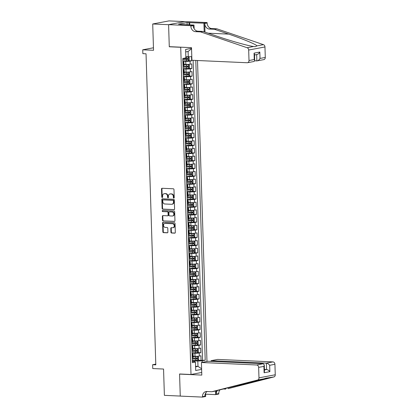 <?xml version="1.0" encoding="UTF-8"?>
<svg xmlns="http://www.w3.org/2000/svg" width="418" height="418" viewBox="0 0 418 418"><rect width="100%" height="100%" fill="white"/><g stroke="black" fill="none" stroke-linecap="round" stroke-linejoin="round"><path stroke-width="0.63" d="M173.804 198.08A0.533 0.434 -100.7 0 0 174.222 197.573L173.972 189.563A0.758 0.617 -100.7 0 0 173.324 188.779L162.1 188.278A0.758 0.617 -100.7 0 0 161.505 188.999L161.756 197.014A0.533 0.434 -100.7 0 0 162.628 197.05L162.597 196.016A2.43 1.98 -100.7 0 1 164.138 193.717A2.43 1.98 -100.7 0 1 164.514 193.691L165.45 193.733A2.43 1.98 -100.7 0 1 167.519 196.235L167.555 197.27A0.533 0.434 -100.7 0 0 168.428 197.312L168.391 196.277A2.43 1.98 -100.7 0 1 169.938 193.978A2.43 1.98 -100.7 0 1 170.314 193.952L171.249 193.994A2.43 1.98 -100.7 0 1 173.318 196.497L173.35 197.531A0.533 0.434 -100.7 0 0 173.804 198.08M170.925 232.225A0.758 0.617 -100.7 0 0 171.573 233.009L174.719 233.15A0.758 0.617 -100.7 0 0 175.32 232.424L175.043 223.525A0.758 0.617 -100.7 0 0 174.395 222.742L163.172 222.24A0.758 0.617 -100.7 0 0 162.571 222.966L162.848 231.859A0.758 0.617 -100.7 0 0 163.495 232.643L167.299 232.816A0.758 0.617 -100.7 0 0 167.9 232.089L167.78 228.28A0.758 0.617 -100.7 0 0 167.132 227.502L165.246 227.413A2.033 1.656 -100.7 0 1 163.532 225.516A2.033 1.656 -100.7 0 1 164.807 223.405A2.033 1.656 -100.7 0 1 165.12 223.379L172.509 223.714A2.033 1.656 -100.7 0 1 174.228 225.61A2.033 1.656 -100.7 0 1 172.947 227.726A2.033 1.656 -100.7 0 1 172.634 227.747L171.406 227.69A0.758 0.617 -100.7 0 0 170.805 228.416L170.925 232.225L171.364 232.142A0.758 0.617 -100.7 0 0 172.012 232.925L175.032 233.061M180.717 47.291L169.285 46.779L168.59 24.693L152.711 23.983L153.537 50.291L142.742 49.805L142.862 53.645L146.039 53.786L155.809 364.862L152.638 364.715L152.758 368.556L163.553 369.042L164.384 395.35L180.262 396.065L179.568 373.979L191 374.497L180.717 47.291L181.208 47.197M173.982 209.7A0.758 0.617 -100.7 0 0 174.583 208.974L174.306 200.081A0.758 0.617 -100.7 0 0 173.658 199.297L162.435 198.79A0.758 0.617 -100.7 0 0 161.834 199.517L162.111 208.415A0.758 0.617 -100.7 0 0 162.759 209.199L174.212 209.658M174.672 211.801L174.954 220.699A0.758 0.617 -100.7 0 1 174.353 221.425L163.13 220.918A0.758 0.617 -100.7 0 1 162.482 220.14L162.362 216.331A0.758 0.617 -100.7 0 1 162.963 215.604L167.513 215.808A0.758 0.617 -100.7 0 0 168.114 215.082L168.036 212.558A0.758 0.617 -100.7 0 0 167.388 211.774L162.649 211.565A0.533 0.434 -100.7 0 1 162.612 210.51L174.024 211.022A0.758 0.617 -100.7 0 1 174.672 211.801M152.711 23.983L168.992 20.9L184.709 21.605M197.855 360.232L201.063 360.373L200.917 355.765L199.313 356.068L199.214 352.996A3.093 0.34 178.2 0 1 194.913 353.215L192.055 353.09M197.615 352.552L200.823 352.693L200.677 348.084L199.072 348.387L198.973 345.315A3.093 0.34 178.2 0 1 194.673 345.534L191.815 345.409M197.369 344.871L200.583 345.012L200.436 340.404L198.827 340.707L198.733 337.634A3.093 0.34 178.2 0 1 194.433 337.854L191.575 337.728M197.129 337.19L200.337 337.331L200.196 332.723L198.587 333.026L198.493 329.954A3.093 0.34 178.2 0 1 194.192 330.173L191.329 330.048M196.888 329.509L200.097 329.65L199.95 325.042L198.346 325.345L198.252 322.273A3.093 0.34 178.2 0 1 193.947 322.492L191.089 322.367M196.648 321.829L199.856 321.97L199.71 317.361L198.106 317.664L198.007 314.592A3.093 0.34 178.2 0 1 193.706 314.811L190.848 314.686M196.408 314.148L199.616 314.289L199.47 309.681L197.866 309.984L197.766 306.911A3.093 0.34 178.2 0 1 193.466 307.131L190.608 307.005M196.162 306.467L199.376 306.608L199.229 302L197.62 302.303L197.526 299.231A3.093 0.34 178.2 0 1 193.226 299.45L190.368 299.325M195.922 298.786L199.13 298.927L198.989 294.319L197.38 294.622L197.286 291.55A3.093 0.34 178.2 0 1 192.985 291.769L190.127 291.644M195.681 291.106L198.89 291.247L198.743 286.638L197.139 286.941L197.045 283.869A3.093 0.34 178.2 0 1 192.74 284.088L189.882 283.963M195.441 283.425L198.649 283.566L198.503 278.958L196.899 279.261L196.8 276.188A3.093 0.34 178.2 0 1 192.499 276.408L189.641 276.282M195.201 275.744L198.409 275.885L198.263 271.277L196.659 271.58L196.559 268.508A3.093 0.34 178.2 0 1 192.259 268.727L189.401 268.602M194.955 268.063L198.169 268.204L198.022 263.596L196.418 263.899L196.319 260.827A3.093 0.34 178.2 0 1 192.019 261.046L189.161 260.921M194.715 260.377L197.923 260.524L197.782 255.915L196.173 256.218L196.079 253.146A3.093 0.34 178.2 0 1 191.778 253.365L188.92 253.24M194.474 252.697L197.683 252.843L197.542 248.235L195.932 248.538L195.838 245.465A3.093 0.34 178.2 0 1 191.533 245.685L188.675 245.559M194.234 245.016L197.442 245.162L197.296 240.554L195.692 240.857L195.593 237.785A3.093 0.34 178.2 0 1 191.292 238.004L188.434 237.879M193.994 237.335L197.202 237.481L197.056 232.873L195.452 233.176L195.352 230.104A3.093 0.34 178.2 0 1 191.052 230.323L188.194 230.198M193.748 229.654L196.962 229.801L196.815 225.192L195.211 225.495L195.112 222.423A3.093 0.34 178.2 0 1 190.812 222.642L187.954 222.517M193.508 221.974L196.716 222.12L196.575 217.512L194.966 217.815L194.872 214.742A3.093 0.34 178.2 0 1 190.571 214.962L187.713 214.836M193.268 214.293L196.476 214.439L196.335 209.831L194.725 210.134L194.631 207.062A3.093 0.34 178.2 0 1 190.326 207.281L187.468 207.156M193.027 206.612L196.235 206.758L196.089 202.15L194.485 202.453L194.386 199.381A3.093 0.34 178.2 0 1 190.085 199.6L187.227 199.475M192.787 198.931L195.995 199.078L195.849 194.469L194.245 194.772L194.145 191.7A3.093 0.34 178.2 0 1 189.845 191.919L186.987 191.794M192.541 191.251L195.755 191.397L195.608 186.789L194.004 187.092L193.905 184.019A3.093 0.34 178.2 0 1 189.605 184.239L186.747 184.113M192.301 183.57L195.509 183.716L195.368 179.108L193.759 179.411L193.665 176.339A3.093 0.34 178.2 0 1 189.364 176.558L186.506 176.433M192.061 175.889L195.269 176.035L195.128 171.427L193.518 171.73L193.424 168.658A3.093 0.34 178.2 0 1 189.124 168.877L186.261 168.747M191.82 168.208L195.028 168.355L194.882 163.746L193.278 164.049L193.179 160.977A3.093 0.34 178.2 0 1 188.879 161.196L186.02 161.066M191.58 160.528L194.788 160.674L194.642 156.066L193.038 156.369L192.938 153.296A3.093 0.34 178.2 0 1 188.638 153.516L185.78 153.385M191.334 152.847L194.548 152.993L194.401 148.385L192.797 148.688L192.698 145.616A3.093 0.34 178.2 0 1 188.398 145.835L185.54 145.704M191.094 145.166L194.302 145.312L194.161 140.704L192.552 141.007L192.458 137.935A3.093 0.34 178.2 0 1 188.157 138.154L185.299 138.024M190.854 137.485L194.062 137.632L193.921 133.023L192.311 133.326L192.217 130.254A3.093 0.34 178.2 0 1 187.917 130.473L185.054 130.343M190.613 129.805L193.821 129.951L193.675 125.343L192.071 125.646L191.972 122.573A3.093 0.34 178.2 0 1 187.672 122.793L184.813 122.662M190.373 122.124L193.581 122.27L193.435 117.662L191.831 117.965L191.731 114.893A3.093 0.34 178.2 0 1 187.431 115.112L184.573 114.981M190.127 114.443L193.341 114.589L193.194 109.981L191.59 110.284L191.491 107.212A3.093 0.34 178.2 0 1 187.191 107.431L184.333 107.301M189.887 106.762L193.095 106.909L192.954 102.3L191.345 102.603L191.251 99.531A3.093 0.34 178.2 0 1 186.951 99.75L184.092 99.62M189.647 99.082L192.855 99.228L192.714 94.62L191.104 94.923L191.01 91.85A3.093 0.34 178.2 0 1 186.71 92.07L183.847 91.939M189.406 91.401L192.614 91.547L192.468 86.939L190.864 87.242L190.765 84.17A3.093 0.34 178.2 0 1 186.465 84.389L183.606 84.258M189.166 83.72L192.374 83.866L192.228 79.258L190.624 79.561L190.524 76.489A3.093 0.34 178.2 0 1 186.224 76.708L183.366 76.578M188.92 76.039L192.134 76.186L191.987 71.577L190.383 71.88L190.284 68.808A3.093 0.34 178.2 0 1 185.984 69.027L183.126 68.897M188.68 68.359L191.888 68.505L191.747 63.897L190.138 64.2A3.093 0.34 178.2 0 1 185.838 64.419L183.972 64.335M199.313 356.068A3.093 0.34 -1.8 0 1 195.013 356.288L193.147 356.204M199.072 348.387A3.093 0.34 -1.8 0 1 194.772 348.607L192.902 348.523M198.827 340.707A3.093 0.34 -1.8 0 1 194.527 340.926L192.661 340.842M198.587 333.026A3.093 0.34 -1.8 0 1 194.286 333.245L192.421 333.162M198.346 325.345A3.093 0.34 -1.8 0 1 194.046 325.565L192.181 325.481M198.106 317.664A3.093 0.34 -1.8 0 1 193.806 317.884L191.94 317.8M197.866 309.984A3.093 0.34 -1.8 0 1 193.565 310.203L191.695 310.119M197.62 302.303A3.093 0.34 -1.8 0 1 193.32 302.522L191.454 302.439M197.38 294.622A3.093 0.34 -1.8 0 1 193.079 294.842L191.214 294.758M197.139 286.941A3.093 0.34 -1.8 0 1 192.839 287.161L190.974 287.077M196.899 279.261A3.093 0.34 -1.8 0 1 192.599 279.48L190.733 279.396M196.659 271.58A3.093 0.34 -1.8 0 1 192.358 271.799L190.488 271.716M196.418 263.899A3.093 0.34 -1.8 0 1 192.113 264.119L190.247 264.035M196.173 256.218A3.093 0.34 -1.8 0 1 191.872 256.438L190.007 256.354M195.932 248.538A3.093 0.34 -1.8 0 1 191.632 248.757L189.767 248.673M195.692 240.857A3.093 0.34 -1.8 0 1 191.392 241.076L189.526 240.993M195.452 233.176A3.093 0.34 -1.8 0 1 191.151 233.396L189.281 233.312M195.211 225.495A3.093 0.34 -1.8 0 1 190.906 225.715L189.04 225.631M194.966 217.815A3.093 0.34 -1.8 0 1 190.665 218.034L188.8 217.95M194.725 210.134A3.093 0.34 -1.8 0 1 190.425 210.353L188.56 210.27M194.485 202.453A3.093 0.34 -1.8 0 1 190.185 202.673L188.319 202.589M194.245 194.772A3.093 0.34 -1.8 0 1 189.944 194.992L188.074 194.908M194.004 187.092A3.093 0.34 -1.8 0 1 189.699 187.311L187.834 187.227M193.759 179.411A3.093 0.34 -1.8 0 1 189.458 179.63L187.593 179.547M193.518 171.73A3.093 0.34 -1.8 0 1 189.218 171.95L187.353 171.866M193.278 164.049A3.093 0.34 -1.8 0 1 188.978 164.269L187.112 164.185M193.038 156.369A3.093 0.34 -1.8 0 1 188.737 156.588L186.867 156.504M192.797 148.688A3.093 0.34 -1.8 0 1 188.492 148.907L186.627 148.824M192.552 141.007A3.093 0.34 -1.8 0 1 188.252 141.227L186.386 141.143M192.311 133.326A3.093 0.34 -1.8 0 1 188.011 133.546L186.146 133.462M192.071 125.646A3.093 0.34 -1.8 0 1 187.771 125.865L185.905 125.781M191.831 117.965A3.093 0.34 -1.8 0 1 187.53 118.184L185.66 118.101M191.59 110.284A3.093 0.34 -1.8 0 1 187.285 110.504L185.42 110.42M191.345 102.603A3.093 0.34 -1.8 0 1 187.045 102.823L185.179 102.739M191.104 94.923A3.093 0.34 -1.8 0 1 186.804 95.142L184.939 95.058M190.864 87.242A3.093 0.34 -1.8 0 1 186.564 87.461L184.699 87.378M190.624 79.561A3.093 0.34 -1.8 0 1 186.323 79.781L184.453 79.697M190.383 71.88A3.093 0.34 -1.8 0 1 186.078 72.1L184.213 72.016M201.722 372.464L191 374.497M206.973 361.445L197.51 60.511M201.063 360.373L205.207 360.217L195.786 60.432M205.207 360.217L202.124 360.797L202.176 362.354M201.628 369.392L195.702 370.515L195.436 362.066L192.358 362.646L182.797 58.489L185.879 57.903L185.613 49.455L191.538 48.336M188.44 60.678L191.648 60.824L190.044 61.127A3.093 0.34 178.2 0 1 185.744 61.347L182.885 61.216M182.906 61.963A3.093 0.34 178.2 0 1 183.904 62.183L184.004 65.255A3.093 0.34 178.2 0 1 183.45 65.464L183.021 65.548M183.904 62.183A3.093 0.34 178.2 0 1 183.356 62.392L182.922 62.475M192.191 357.416L192.625 357.338A3.093 0.34 -1.8 0 0 193.173 357.124L193.079 354.051A3.093 0.34 178.2 0 1 192.526 354.265L192.097 354.344M191.951 349.735L192.384 349.657A3.093 0.34 -1.8 0 0 192.933 349.443L192.834 346.37A3.093 0.34 178.2 0 1 192.285 346.585L191.852 346.663M191.71 342.055L192.139 341.976A3.093 0.34 -1.8 0 0 192.693 341.762L192.594 338.69A3.093 0.34 178.2 0 1 192.045 338.904L191.611 338.982M191.47 334.374L191.899 334.295A3.093 0.34 -1.8 0 0 192.447 334.081L192.353 331.009A3.093 0.34 178.2 0 1 191.805 331.223L191.371 331.302M191.225 326.693L191.658 326.615A3.093 0.34 -1.8 0 0 192.207 326.401L192.113 323.328A3.093 0.34 178.2 0 1 191.564 323.542L191.13 323.621M190.984 319.012L191.418 318.934A3.093 0.34 -1.8 0 0 191.966 318.72L191.872 315.647A3.093 0.34 178.2 0 1 191.319 315.862L190.89 315.94M190.744 311.332L191.178 311.253A3.093 0.34 -1.8 0 0 191.726 311.039L191.627 307.967A3.093 0.34 178.2 0 1 191.078 308.181L190.645 308.259M190.504 303.651L190.932 303.572A3.093 0.34 -1.8 0 0 191.486 303.358L191.387 300.286A3.093 0.34 178.2 0 1 190.838 300.5L190.404 300.579M190.263 295.97L190.692 295.892A3.093 0.34 -1.8 0 0 191.24 295.678L191.146 292.605A3.093 0.34 178.2 0 1 190.598 292.819L190.164 292.898M190.018 288.289L190.451 288.211A3.093 0.34 -1.8 0 0 191 287.997L190.906 284.924A3.093 0.34 178.2 0 1 190.357 285.139L189.924 285.217M189.777 280.609L190.211 280.53A3.093 0.34 -1.8 0 0 190.76 280.316L190.665 277.244A3.093 0.34 178.2 0 1 190.112 277.458L189.683 277.536M189.537 272.928L189.971 272.849A3.093 0.34 -1.8 0 0 190.519 272.635L190.42 269.563A3.093 0.34 178.2 0 1 189.871 269.777L189.438 269.856M189.297 265.247L189.725 265.169A3.093 0.34 -1.8 0 0 190.279 264.955L190.18 261.882A3.093 0.34 178.2 0 1 189.631 262.096L189.197 262.175M189.056 257.566L189.485 257.488A3.093 0.34 -1.8 0 0 190.033 257.274L189.939 254.201A3.093 0.34 178.2 0 1 189.391 254.416L188.957 254.494M188.811 249.886L189.244 249.807A3.093 0.34 -1.8 0 0 189.793 249.593L189.699 246.521A3.093 0.34 178.2 0 1 189.15 246.735L188.717 246.813M188.57 242.205L189.004 242.126A3.093 0.34 -1.8 0 0 189.553 241.912L189.458 238.84A3.093 0.34 178.2 0 1 188.905 239.054L188.476 239.133M188.33 234.524L188.764 234.446A3.093 0.34 -1.8 0 0 189.312 234.232L189.213 231.159A3.093 0.34 178.2 0 1 188.664 231.373L188.231 231.452M188.09 226.843L188.518 226.765A3.093 0.34 -1.8 0 0 189.072 226.551L188.973 223.478A3.093 0.34 178.2 0 1 188.424 223.693L187.99 223.771M187.849 219.163L188.278 219.084A3.093 0.34 -1.8 0 0 188.831 218.87L188.732 215.798A3.093 0.34 178.2 0 1 188.184 216.012L187.75 216.09M187.604 211.482L188.037 211.404A3.093 0.34 -1.8 0 0 188.586 211.189L188.492 208.117A3.093 0.34 178.2 0 1 187.943 208.331L187.51 208.41M187.363 203.801L187.797 203.723A3.093 0.34 -1.8 0 0 188.346 203.509L188.252 200.436A3.093 0.34 178.2 0 1 187.698 200.65L187.269 200.729M187.123 196.12L187.557 196.042A3.093 0.34 -1.8 0 0 188.105 195.828L188.006 192.755A3.093 0.34 178.2 0 1 187.457 192.97L187.029 193.048M186.883 188.44L187.311 188.361A3.093 0.34 -1.8 0 0 187.865 188.147L187.766 185.075A3.093 0.34 178.2 0 1 187.217 185.289L186.783 185.367M186.642 180.759L187.071 180.675A3.093 0.34 -1.8 0 0 187.625 180.466L187.525 177.394A3.093 0.34 178.2 0 1 186.977 177.603L186.543 177.687M186.397 173.078L186.83 172.995A3.093 0.34 -1.8 0 0 187.379 172.786L187.285 169.713A3.093 0.34 178.2 0 1 186.736 169.922L186.303 170.006M186.156 165.397L186.59 165.314A3.093 0.34 -1.8 0 0 187.139 165.105L187.045 162.032A3.093 0.34 178.2 0 1 186.491 162.241L186.062 162.325M185.916 157.717L186.35 157.633A3.093 0.34 -1.8 0 0 186.898 157.424L186.799 154.352A3.093 0.34 178.2 0 1 186.25 154.561L185.822 154.644M185.676 150.036L186.104 149.952A3.093 0.34 -1.8 0 0 186.658 149.743L186.559 146.671A3.093 0.34 178.2 0 1 186.01 146.88L185.576 146.964M185.435 142.355L185.864 142.272A3.093 0.34 -1.8 0 0 186.418 142.063L186.318 138.99A3.093 0.34 178.2 0 1 185.77 139.199L185.336 139.283M185.19 134.674L185.623 134.591A3.093 0.34 -1.8 0 0 186.172 134.382L186.078 131.309A3.093 0.34 178.2 0 1 185.529 131.518L185.096 131.602M184.949 126.994L185.383 126.91A3.093 0.34 -1.8 0 0 185.932 126.701L185.838 123.629A3.093 0.34 178.2 0 1 185.284 123.838L184.855 123.921M184.709 119.313L185.143 119.229A3.093 0.34 -1.8 0 0 185.691 119.02L185.592 115.948A3.093 0.34 178.2 0 1 185.043 116.157L184.615 116.241M184.469 111.632L184.897 111.549A3.093 0.34 -1.8 0 0 185.451 111.34L185.352 108.267A3.093 0.34 178.2 0 1 184.803 108.476L184.369 108.56M184.228 103.951L184.657 103.868A3.093 0.34 -1.8 0 0 185.211 103.659L185.111 100.586A3.093 0.34 178.2 0 1 184.563 100.795L184.129 100.879M183.983 96.271L184.416 96.187A3.093 0.34 -1.8 0 0 184.965 95.978L184.871 92.906A3.093 0.34 178.2 0 1 184.322 93.115L183.889 93.198M183.742 88.59L184.176 88.506A3.093 0.34 -1.8 0 0 184.725 88.297L184.631 85.225A3.093 0.34 178.2 0 1 184.077 85.434L183.648 85.518M183.502 80.909L183.936 80.826A3.093 0.34 -1.8 0 0 184.484 80.617L184.385 77.544A3.093 0.34 178.2 0 1 183.836 77.753L183.408 77.837M183.262 73.228L183.69 73.145A3.093 0.34 -1.8 0 0 184.244 72.936L184.145 69.863A3.093 0.34 178.2 0 1 183.596 70.072L183.162 70.156M191.888 68.505L190.284 68.808M192.134 76.186L190.524 76.489M192.374 83.866L190.765 84.17M192.614 91.547L191.01 91.85M192.855 99.228L191.251 99.531M193.095 106.909L191.491 107.212M193.341 114.589L191.731 114.893M193.581 122.27L191.972 122.573M193.821 129.951L192.217 130.254M194.062 137.632L192.458 137.935M194.302 145.312L192.698 145.616M194.548 152.993L192.938 153.296M194.788 160.674L193.179 160.977M195.028 168.355L193.424 168.658M195.269 176.035L193.665 176.339M195.509 183.716L193.905 184.019M195.755 191.397L194.145 191.7M195.995 199.078L194.386 199.381M196.235 206.758L194.631 207.062M196.476 214.439L194.872 214.742M196.716 222.12L195.112 222.423M196.962 229.801L195.352 230.104M197.202 237.481L195.593 237.785M197.442 245.162L195.838 245.465M197.683 252.843L196.079 253.146M197.923 260.524L196.319 260.827M198.169 268.204L196.559 268.508M198.409 275.885L196.8 276.188M198.649 283.566L197.045 283.869M198.89 291.247L197.286 291.55M199.13 298.927L197.526 299.231M199.376 306.608L197.766 306.911M199.616 314.289L198.007 314.592M199.856 321.97L198.252 322.273M200.097 329.65L198.493 329.954M200.337 337.331L198.733 337.634M200.583 345.012L198.973 345.315M200.823 352.693L199.214 352.996M202.537 360.097L193.116 60.312M191.648 60.824L191.517 56.691M195.567 366.283L197.991 366.393L197.824 361.016L192.296 360.771M191.799 56.676L185.843 56.749M188.267 56.858L188.095 51.482L185.691 51.937M155.789 364.12L152.638 364.715M153.458 47.777L142.742 49.805M195.587 366.852L197.991 366.393L201.607 368.739M192.322 361.513L194.657 361.617L195.436 362.066M183.147 69.644A3.093 0.34 178.2 0 1 184.145 69.863M183.387 77.325A3.093 0.34 178.2 0 1 184.385 77.544M183.633 85.006A3.093 0.34 178.2 0 1 184.631 85.225M183.873 92.686A3.093 0.34 178.2 0 1 184.871 92.906M184.113 100.367A3.093 0.34 178.2 0 1 185.111 100.586M184.354 108.048A3.093 0.34 178.2 0 1 185.352 108.267M184.594 115.729A3.093 0.34 178.2 0 1 185.592 115.948M184.84 123.409A3.093 0.34 178.2 0 1 185.838 123.629M185.08 131.09A3.093 0.34 178.2 0 1 186.078 131.309M185.32 138.771A3.093 0.34 178.2 0 1 186.318 138.99M185.561 146.452A3.093 0.34 178.2 0 1 186.559 146.671M185.801 154.132A3.093 0.34 178.2 0 1 186.799 154.352M186.047 161.813A3.093 0.34 178.2 0 1 187.045 162.032M186.287 169.494A3.093 0.34 178.2 0 1 187.285 169.713M186.527 177.175A3.093 0.34 178.2 0 1 187.525 177.394M186.768 184.855A3.093 0.34 178.2 0 1 187.766 185.075M187.008 192.541A3.093 0.34 178.2 0 1 188.006 192.755M187.254 200.222A3.093 0.34 178.2 0 1 188.252 200.436M187.494 207.903A3.093 0.34 178.2 0 1 188.492 208.117M187.734 215.583A3.093 0.34 178.2 0 1 188.732 215.798M187.975 223.264A3.093 0.34 178.2 0 1 188.973 223.478M188.215 230.945A3.093 0.34 178.2 0 1 189.213 231.159M188.461 238.626A3.093 0.34 178.2 0 1 189.458 238.84M188.701 246.306A3.093 0.34 178.2 0 1 189.699 246.521M188.941 253.987A3.093 0.34 178.2 0 1 189.939 254.201M189.182 261.668A3.093 0.34 178.2 0 1 190.18 261.882M189.422 269.349A3.093 0.34 178.2 0 1 190.42 269.563M189.667 277.029A3.093 0.34 178.2 0 1 190.665 277.244M189.908 284.71A3.093 0.34 178.2 0 1 190.906 284.924M190.148 292.391A3.093 0.34 178.2 0 1 191.146 292.605M190.389 300.072A3.093 0.34 178.2 0 1 191.387 300.286M190.629 307.752A3.093 0.34 178.2 0 1 191.627 307.967M190.874 315.433A3.093 0.34 178.2 0 1 191.872 315.647M191.115 323.114A3.093 0.34 178.2 0 1 192.113 323.328M191.355 330.795A3.093 0.34 178.2 0 1 192.353 331.009M191.596 338.475A3.093 0.34 178.2 0 1 192.594 338.69M191.836 346.156A3.093 0.34 178.2 0 1 192.834 346.37M192.081 353.837A3.093 0.34 178.2 0 1 193.079 354.051M197.824 361.016L202.124 360.797M188.095 51.482L191.548 48.775M169.285 46.779L169.776 46.685M174.092 197.96A0.533 0.434 -100.7 0 1 173.794 197.448L173.757 196.413A2.43 1.98 -100.7 0 0 171.688 193.91L171.249 193.994M169.938 193.978L170.377 193.895A2.43 1.98 -100.7 0 1 170.753 193.868L171.688 193.91M164.138 193.717L164.577 193.633A2.43 1.98 -100.7 0 1 164.953 193.607L165.889 193.649A2.43 1.98 -100.7 0 1 167.963 196.152L167.994 197.186A0.533 0.434 -100.7 0 0 168.292 197.698M162.231 188.283A0.758 0.617 -100.7 0 0 161.944 188.92L162.194 196.93A0.533 0.434 -100.7 0 0 162.498 197.437M162.56 198.801A0.758 0.617 -100.7 0 0 162.273 199.433L162.555 208.331A0.758 0.617 -100.7 0 0 163.198 209.115L174.296 209.611M173.454 200.87A0.533 0.434 -100.7 0 0 173.005 200.321L163.151 199.877A0.533 0.434 -100.7 0 0 162.733 200.389L162.769 201.481A2.43 1.98 -100.7 0 0 164.838 203.984L171.573 204.287A2.43 1.98 -100.7 0 0 171.95 204.256A2.43 1.98 -100.7 0 0 173.491 201.962L173.454 200.87L173.898 200.786A0.533 0.434 -100.7 0 0 173.444 200.238L173.005 200.321M163.433 199.825A0.533 0.434 -100.7 0 1 163.595 199.794L173.444 200.238M171.95 204.256L172.388 204.177A2.43 1.98 -100.7 0 0 173.93 201.878L173.491 201.962M173.898 200.786L173.93 201.878M174.661 221.336L163.13 220.918M163.088 215.61A0.758 0.617 -100.7 0 0 162.801 216.247L162.921 220.056A0.758 0.617 -100.7 0 0 163.569 220.835M167.952 215.725A0.758 0.617 -100.7 0 0 168.553 214.998L168.475 212.475A0.758 0.617 -100.7 0 0 167.827 211.691L162.649 211.565M162.801 210.515A0.533 0.434 -100.7 0 0 163.088 211.482M172.237 216.022A2.033 1.656 -100.7 0 0 172.55 216.001A2.033 1.656 -100.7 0 0 173.825 213.885A2.033 1.656 -100.7 0 0 172.111 211.989L169.504 211.874A0.758 0.617 -100.7 0 0 168.909 212.595L168.987 215.124A0.758 0.617 -100.7 0 0 169.635 215.902L172.237 216.022M172.55 216.001L172.989 215.918A2.033 1.656 -100.7 0 0 174.269 213.807A2.033 1.656 -100.7 0 0 172.55 211.905L172.111 211.989M169.718 211.832A0.758 0.617 -100.7 0 1 169.948 211.79L172.55 211.905M171.532 227.695A0.758 0.617 -100.7 0 0 171.244 228.332L171.364 232.142M172.947 227.726L173.392 227.643A2.033 1.656 -100.7 0 0 174.667 225.532A2.033 1.656 -100.7 0 0 172.947 223.63L172.509 223.714M164.807 223.405L165.246 223.322A2.033 1.656 -100.7 0 1 165.559 223.296L172.947 223.63M163.297 222.245A0.758 0.617 -100.7 0 0 163.01 222.883L163.292 231.781A0.758 0.617 -100.7 0 0 163.94 232.56L167.613 232.727M182.875 60.965L188.366 60.762L189.218 59.826L189.15 57.522L188.267 56.937L185.853 57.078M188.387 60.735L188.267 56.937L185.848 56.968M182.828 59.508L187.912 59.361L187.881 58.436L182.802 58.588M186.966 58.4L186.998 59.319L182.828 59.398M254.719 60.803L256.877 60.903L256.678 54.57M200.535 31.883L202.944 31.428L217.24 36.288C230.788 40.954 247.952 45.787 253.595 46.513L255.199 46.727L257.002 45.87C255.847 44.292 242.482 38.738 228.703 34.119L214.403 29.255L209.324 29.03A5.413 4.41 79.3 0 1 204.71 23.45L207.119 22.995L207.103 22.572L184.871 21.574L168.59 24.657L169.28 46.664L191.512 47.662L191.909 60.26L247.174 62.742A2.32 1.891 -100.7 0 0 247.534 62.716A2.32 1.891 -100.7 0 0 249.008 60.521L248.679 50.035A2.32 1.891 -100.7 0 0 247.158 47.736L200.535 31.883L195.452 31.653A5.413 4.41 79.3 0 1 190.838 26.078L190.822 25.655L168.59 24.657M214.403 29.255L216.817 28.8L211.733 28.57A5.413 4.41 79.3 0 1 207.119 22.995M190.838 26.078L193.247 25.623A5.413 4.41 79.3 0 0 197.86 31.198L202.944 31.428M249.008 60.521L254.264 59.523L254.066 53.149L259.829 52.057L260.027 58.436L265.289 57.438L264.96 46.952L248.679 50.035M257.002 45.87L263.439 44.653L216.817 28.8M190.822 25.655L194.015 25.054L180.492 24.443M187.144 24.746L187.076 22.588L178.585 24.192L180.487 24.281M187.076 22.588L203.916 23.178L207.103 22.572M194.015 25.054L194.13 28.711M204.982 32.118L204.71 23.45M204.188 31.852L203.916 23.178M263.439 44.653A2.32 1.891 79.3 0 1 264.96 46.952M265.289 57.438A2.32 1.891 79.3 0 1 263.815 59.633L256.877 60.903C258.105 60.793 259.155 59.967 260.027 58.436M189.683 22.541L189.756 24.861M189.051 24.829L188.983 22.671M254.264 59.523L254.719 60.683L254.087 61.472L247.534 62.716M254.066 53.149L254.52 54.309L254.719 60.683M259.829 52.057C258.956 53.593 257.906 54.418 256.678 54.528M201.408 362.5L256.673 364.982L263.251 363.733L207.986 361.251L201.408 362.5L201.805 375.092L179.573 374.094L180.262 396.102L202.495 397.1L205.687 396.494L205.583 393.202M211.132 361.392L211.111 360.661L217.689 359.417L272.954 361.899A2.32 1.891 79.3 0 1 274.929 364.287L275.258 374.774A2.32 1.891 79.3 0 1 273.884 376.942L228.124 388.646L267.442 378.165C267.337 377.835 266.203 378.055 264.04 378.807L214.251 391.274L211.842 391.729L206.758 391.499A5.413 4.41 -100.7 0 0 205.922 391.561A5.413 4.41 -100.7 0 0 202.484 396.677L202.495 397.1M223.181 388.991L225.715 389.101M274.929 364.287L269.673 365.285L269.871 371.659L264.108 372.751L263.91 366.372L258.648 367.37L258.977 377.856L275.258 374.774M264.04 378.807L257.603 380.025L211.842 391.729M219.983 389.806A5.413 4.41 -100.7 0 0 218.766 393.594L218.776 394.017L215.589 394.623L215.474 390.961M205.614 394.174L215.589 394.623M180.064 374.005L179.573 374.094M211.111 360.661L266.376 363.143L272.954 361.899M217.412 390.464A5.413 4.41 -100.7 0 0 216.357 394.049L216.252 390.762M257.603 380.025A2.32 1.891 -100.7 0 0 258.977 377.856M258.648 367.37A2.32 1.891 -100.7 0 0 256.673 364.982M273.884 376.942L267.144 378.008M207.203 391.52A5.413 4.41 -100.7 0 0 204.893 396.222L202.484 396.677M264.422 369.423L266.574 369.517L266.376 363.143C267.614 363.326 268.711 364.036 269.673 365.285M269.871 371.659C268.91 370.411 267.813 369.7 266.574 369.517L264.437 369.925M264.108 372.751L264.479 371.273L264.28 364.898L263.251 363.733M263.91 366.372L264.28 364.898M183.115 68.646L188.607 68.442L189.464 67.507L189.391 65.203L188.487 64.602L183.988 64.79M188.487 64.602L183.983 64.68M183.074 67.188L188.152 67.042L188.121 66.117L183.042 66.269M187.207 66.081L187.238 67L183.068 67.079M183.356 76.327L188.847 76.123L189.704 75.188L189.631 72.884L188.727 72.283L184.228 72.471M188.727 72.283L184.223 72.361M183.314 74.869L188.393 74.723L188.366 73.798L183.283 73.949M187.452 73.761L187.478 74.681L183.309 74.759M183.601 84.008L189.088 83.804L189.944 82.868L189.871 80.564L188.967 79.963L184.469 80.151M188.967 79.963L184.469 80.042M183.554 82.55L188.633 82.403L188.607 81.479L183.523 81.63M187.692 81.442L187.719 82.362L183.549 82.44M183.842 91.688L189.328 91.485L190.185 90.549L190.112 88.245L189.208 87.644L184.709 87.837M189.208 87.644L184.709 87.723M183.795 90.231L188.873 90.084L188.847 89.159L183.768 89.311M187.933 89.123L187.964 90.042L183.789 90.121M184.082 99.369L189.573 99.165L190.425 98.23L190.357 95.926L189.448 95.325L184.955 95.518M189.448 95.325L184.949 95.403M184.035 97.911L189.119 97.765L189.088 96.845L184.009 96.992M188.173 96.804L188.204 97.723L184.035 97.802M184.322 107.055L189.814 106.846L190.671 105.911L190.598 103.607L189.694 103.006L185.195 103.199M189.694 103.006L185.19 103.084M184.275 105.592L189.359 105.446L189.328 104.526L184.249 104.672M188.413 104.484L188.445 105.404L184.275 105.482M184.563 114.736L190.054 114.527L190.911 113.591L190.838 111.287L189.934 110.686L185.435 110.88M189.934 110.686L185.43 110.765M184.521 113.273L189.6 113.126L189.573 112.207L184.49 112.353M188.659 112.165L188.685 113.085L184.516 113.163M184.808 122.417L190.294 122.208L191.151 121.272L191.078 118.968L190.174 118.367L185.676 118.56M190.174 118.367L185.676 118.446M184.761 120.954L189.84 120.807L189.814 119.888L184.73 120.034M188.899 119.846L188.926 120.765L184.756 120.844M185.049 130.097L190.535 129.888L191.392 128.953L191.319 126.649L190.415 126.048L185.916 126.241M190.415 126.048L185.916 126.126M185.002 128.634L190.08 128.488L190.054 127.568L184.975 127.715M189.14 127.527L189.171 128.446L184.996 128.525M185.289 137.778L190.78 137.569L191.632 136.634L191.564 134.33L190.655 133.729L186.162 133.922M190.655 133.729L186.156 133.807M185.242 136.315L190.326 136.169L190.294 135.249L185.216 135.395M189.38 135.207L189.411 136.127L185.242 136.205M185.529 145.459L191.021 145.25L191.878 144.314L191.805 142.01L190.901 141.409L186.402 141.603M190.901 141.409L186.397 141.488M185.482 143.996L190.566 143.849L190.535 142.93L185.456 143.076M189.62 142.888L189.652 143.808L185.482 143.886M185.77 153.14L191.261 152.931L192.118 151.995L192.045 149.691L191.141 149.09L186.642 149.283M191.141 149.09L186.637 149.169M185.728 151.677L190.807 151.53L190.78 150.611L185.696 150.757M189.866 150.569L189.892 151.488L185.723 151.567M186.015 160.82L191.501 160.611L192.358 159.676L192.285 157.372L191.402 156.787L186.883 156.964M191.522 160.59L191.402 156.787L186.877 156.849M185.968 159.357L191.047 159.211L191.021 158.291L185.937 158.438M190.106 158.25L190.133 159.169L185.963 159.248M186.256 168.501L191.742 168.292L192.599 167.357L192.526 165.053L191.622 164.452L187.123 164.645M191.622 164.452L187.123 164.53M186.209 167.038L191.287 166.892L191.261 165.972L186.182 166.118M190.347 165.93L190.378 166.85L186.203 166.928M186.496 176.182L191.987 175.973L192.839 175.037L192.771 172.733L191.862 172.132L187.369 172.326M191.862 172.132L187.363 172.211M186.449 174.719L191.533 174.572L191.501 173.653L186.423 173.799M190.587 173.611L190.618 174.531L186.449 174.609M186.736 183.863L192.228 183.654L193.085 182.718L193.011 180.414L192.108 179.813L187.609 180.006M192.108 179.813L187.604 179.892M186.689 182.4L191.773 182.253L191.742 181.334L186.663 181.48M190.827 181.292L190.859 182.211L186.689 182.29M186.977 191.543L192.468 191.334L193.325 190.399L193.252 188.095L192.369 187.51L187.849 187.687M192.489 191.313L192.369 187.51L187.844 187.572M186.935 190.08L192.014 189.934L191.982 189.014L186.903 189.161M191.073 188.973L191.099 189.892L186.93 189.971M187.222 199.224L192.708 199.015L193.565 198.08L193.492 195.776L192.588 195.175L188.09 195.368M192.588 195.175L188.084 195.253M187.175 197.761L192.254 197.615L192.228 196.695L187.144 196.841M191.313 196.653L191.339 197.573L187.17 197.651M187.463 206.905L192.949 206.696L193.806 205.76L193.733 203.456L192.829 202.855L188.33 203.049M192.829 202.855L188.33 202.934M187.416 205.442L192.494 205.295L192.468 204.376L187.389 204.522M191.554 204.334L191.58 205.254L187.41 205.332M187.703 214.586L193.194 214.377L194.046 213.441L193.978 211.137L193.069 210.536L188.575 210.729M193.069 210.536L188.57 210.615M187.656 213.123L192.74 212.976L192.708 212.057L187.63 212.203M191.794 212.015L191.825 212.934L187.656 213.013M187.943 222.266L193.435 222.057L194.292 221.122L194.218 218.818L193.335 218.233L188.816 218.41M193.456 222.036L193.335 218.233L188.811 218.295M187.896 220.803L192.98 220.657L192.949 219.737L187.87 219.884M192.034 219.696L192.066 220.615L187.896 220.694M188.184 229.947L193.675 229.738L194.532 228.803L194.459 226.499L193.555 225.898L189.056 226.091M193.555 225.898L189.051 225.976M188.142 228.484L193.22 228.338L193.189 227.418L188.11 227.564M192.28 227.376L192.306 228.296L188.137 228.374M188.429 237.628L193.915 237.419L194.772 236.483L194.699 234.179L193.795 233.578L189.297 233.772M193.795 233.578L189.291 233.657M188.382 236.165L193.461 236.018L193.435 235.099L188.351 235.245M192.52 235.057L192.546 235.977L188.377 236.055M188.67 245.309L194.156 245.1L195.013 244.164L194.94 241.86L194.036 241.259L189.537 241.452M194.036 241.259L189.537 241.338M188.622 243.846L193.701 243.699L193.675 242.78L188.591 242.926M192.761 242.738L192.787 243.657L188.617 243.736M188.91 252.989L194.401 252.78L195.253 251.845L195.185 249.541L194.276 248.94L189.782 249.133M194.276 248.94L189.777 249.023M188.863 251.526L193.947 251.38L193.915 250.46L188.837 250.607M193.001 250.419L193.032 251.338L188.863 251.417M189.15 260.67L194.642 260.461L195.499 259.526L195.425 257.222L194.522 256.621L190.023 256.814M194.522 256.621L190.018 256.704M189.103 259.207L194.187 259.061L194.156 258.141L189.077 258.287M193.241 258.099L193.273 259.019L189.103 259.097M189.391 268.351L194.882 268.142L195.739 267.206L195.666 264.902L194.762 264.301L190.263 264.495M194.762 264.301L190.258 264.385M189.349 266.888L194.427 266.741L194.396 265.822L189.317 265.968M193.487 265.78L193.513 266.7L189.344 266.778M189.636 276.032L195.122 275.823L195.979 274.887L195.906 272.583L195.002 271.982L190.504 272.175M195.002 271.982L190.498 272.066M189.589 274.569L194.668 274.422L194.642 273.503L189.558 273.649M193.727 273.461L193.753 274.38L189.584 274.459M189.876 283.712L195.363 283.503L196.22 282.568L196.146 280.264L195.243 279.663L190.744 279.856M195.243 279.663L190.744 279.746M189.829 282.249L194.908 282.103L194.882 281.183L189.798 281.33M193.968 281.142L193.994 282.061L189.824 282.14M190.117 291.393L195.608 291.184L196.46 290.249L196.392 287.945L195.483 287.344L190.989 287.537M195.483 287.344L190.984 287.427M190.07 289.935L195.154 289.784L195.122 288.864L190.044 289.01M194.208 288.822L194.239 289.742L190.07 289.82M190.357 299.074L195.849 298.865L196.706 297.93L196.632 295.625L195.728 295.024L191.23 295.218M195.728 295.024L191.225 295.108M190.31 297.616L195.394 297.464L195.363 296.545L190.284 296.691M194.448 296.503L194.48 297.423L190.31 297.501M190.598 306.755L196.089 306.546L196.946 305.61L196.873 303.306L195.969 302.705L191.47 302.898M195.969 302.705L191.465 302.789M190.556 305.297L195.634 305.145L195.603 304.226L190.524 304.372M194.694 304.184L194.72 305.103L190.551 305.182M190.843 314.435L196.329 314.226L197.186 313.291L197.113 310.987L196.209 310.386L191.71 310.579M196.209 310.386L191.705 310.469M190.796 312.977L195.875 312.826L195.849 311.906L190.765 312.053M194.934 311.865L194.96 312.784L190.791 312.863M191.083 322.116L196.57 321.907L197.427 320.972L197.353 318.668L196.45 318.067L191.951 318.26M196.45 318.067L191.951 318.15M191.036 320.658L196.115 320.507L196.089 319.587L191.005 319.733M195.175 319.545L195.201 320.465L191.031 320.543M191.324 329.797L196.81 329.588L197.667 328.652L197.599 326.348L196.69 325.747L192.191 325.941M196.69 325.747L192.191 325.831M191.277 328.339L196.361 328.187L196.329 327.268L191.251 327.414M195.415 327.226L195.446 328.146L191.277 328.224M191.564 337.478L197.056 337.269L197.913 336.333L197.839 334.029L196.935 333.428L192.437 333.621M196.935 333.428L192.432 333.512M191.517 336.02L196.601 335.868L196.57 334.949L191.491 335.095M195.655 334.907L195.687 335.826L191.517 335.905M191.805 345.158L197.296 344.949L198.153 344.014L198.08 341.71L197.176 341.109L192.677 341.302M197.176 341.109L192.672 341.192M191.763 343.7L196.841 343.549L196.81 342.629L191.731 342.776M195.901 342.588L195.927 343.507L191.757 343.586M192.05 352.839L197.536 352.63L198.393 351.695L198.32 349.391L197.437 348.805L192.917 348.983M197.557 352.609L197.437 348.805L192.912 348.873M192.003 351.381L197.082 351.23L197.056 350.31L191.972 350.456M196.141 350.268L196.167 351.188L191.998 351.266M192.29 360.52L197.777 360.311L198.634 359.375L198.56 357.071L197.657 356.47L193.158 356.664M197.657 356.47L193.158 356.554M192.243 359.062L197.322 358.91L197.296 357.991L192.212 358.137M196.382 357.949L196.408 358.874L192.238 358.947M195.013 356.288L194.913 353.215M194.772 348.607L194.673 345.534M194.527 340.926L194.433 337.854M194.286 333.245L194.192 330.173M194.046 325.565L193.947 322.492M193.806 317.884L193.706 314.811M193.565 310.203L193.466 307.131M193.32 302.522L193.226 299.45M193.079 294.842L192.985 291.769M192.839 287.161L192.74 284.088M192.599 279.48L192.499 276.408M192.358 271.799L192.259 268.727M192.113 264.119L192.019 261.046M191.872 256.438L191.778 253.365M191.632 248.757L191.533 245.685M191.392 241.076L191.292 238.004M191.151 233.396L191.052 230.323M190.906 225.715L190.812 222.642M190.665 218.034L190.571 214.962M190.425 210.353L190.326 207.281M190.185 202.673L190.085 199.6M189.944 194.992L189.845 191.919M189.699 187.311L189.605 184.239M189.458 179.63L189.364 176.558M189.218 171.95L189.124 168.877M188.978 164.269L188.879 161.196M188.737 156.588L188.638 153.516M188.492 148.907L188.398 145.835M188.252 141.227L188.157 138.154M188.011 133.546L187.917 130.473M187.771 125.865L187.672 122.793M187.53 118.184L187.431 115.112M187.285 110.504L187.191 107.431M187.045 102.823L186.951 99.75M186.804 95.142L186.71 92.07M186.564 87.461L186.465 84.389M186.323 79.781L186.224 76.708M186.078 72.1L185.984 69.027M185.838 64.419L185.744 61.347M183.45 65.464L183.356 62.392M192.625 357.338L192.526 354.265M192.384 349.657L192.285 346.585M192.139 341.976L192.045 338.904M191.899 334.295L191.805 331.223M191.658 326.615L191.564 323.542M191.418 318.934L191.319 315.862M191.178 311.253L191.078 308.181M190.932 303.572L190.838 300.5M190.692 295.892L190.598 292.819M190.451 288.211L190.357 285.139M190.211 280.53L190.112 277.458M189.971 272.849L189.871 269.777M189.725 265.169L189.631 262.096M189.485 257.488L189.391 254.416M189.244 249.807L189.15 246.735M189.004 242.126L188.905 239.054M188.764 234.446L188.664 231.373M188.518 226.765L188.424 223.693M188.278 219.084L188.184 216.012M188.037 211.404L187.943 208.331M187.797 203.723L187.698 200.65M187.557 196.042L187.457 192.97M187.311 188.361L187.217 185.289M187.071 180.675L186.977 177.603M186.83 172.995L186.736 169.922M186.59 165.314L186.491 162.241M186.35 157.633L186.25 154.561M186.104 149.952L186.01 146.88M185.864 142.272L185.77 139.199M185.623 134.591L185.529 131.518M185.383 126.91L185.284 123.838M185.143 119.229L185.043 116.157M184.897 111.549L184.803 108.476M184.657 103.868L184.563 100.795M184.416 96.187L184.322 93.115M184.176 88.506L184.077 85.434M183.936 80.826L183.836 77.753M183.69 73.145L183.596 70.072M190.138 64.2L190.044 61.127M173.757 196.413L173.318 196.497M170.753 193.868L170.314 193.952M167.994 197.186L167.555 197.27M167.963 196.152L167.519 196.235M165.889 193.649L165.45 193.733M164.953 193.607L164.514 193.691M162.194 196.93L161.756 197.014M161.944 188.92L161.505 188.999M173.794 197.448L173.35 197.531M163.198 209.115L162.759 209.199M162.555 208.331L162.111 208.415M162.273 199.433L161.834 199.517M163.595 199.794L163.151 199.877M162.921 220.056L162.482 220.14M162.801 216.247L162.362 216.331M168.553 214.998L168.114 215.082M168.475 212.475L168.036 212.558M167.827 211.691L167.388 211.774M169.948 211.79L169.504 211.874M171.244 228.332L170.805 228.416M165.559 223.296L165.12 223.379M163.94 232.56L163.495 232.643M163.292 231.781L162.848 231.859M163.01 222.883L162.571 222.966M172.012 232.925L171.573 233.009M186.344 58.53L186.297 57.073M186.418 60.913L186.371 59.455M186.998 59.319L187.912 59.361M209.324 29.03L211.733 28.57M197.86 31.198L195.452 31.653M247.158 47.736L253.595 46.513M228.703 34.119L208.138 33.194M216.357 394.049L218.766 393.594M239.744 385.516L237.257 385.401M188.628 68.416L188.508 64.618M186.585 66.211L186.538 64.753M186.658 68.594L186.611 67.136M187.238 67L188.152 67.042M188.868 76.097L188.748 72.298M186.825 73.892L186.778 72.434M186.898 76.275L186.856 74.817M187.478 74.681L188.393 74.723M189.108 83.778L188.988 79.979M187.065 81.573L187.018 80.115M187.144 83.955L187.097 82.498M187.719 82.362L188.633 82.403M189.354 91.458L189.234 87.66M187.306 89.253L187.264 87.796M187.384 91.636L187.337 90.178M187.964 90.042L188.873 90.084M189.594 99.139L189.474 95.341M187.551 96.934L187.504 95.476M187.625 99.317L187.577 97.859M188.204 97.723L189.119 97.765M189.835 106.82L189.715 103.021M187.792 104.615L187.745 103.157M187.865 106.998L187.818 105.54M188.445 105.404L189.359 105.446M190.075 114.501L189.955 110.702M188.032 112.296L187.985 110.838M188.105 114.678L188.063 113.221M188.685 113.085L189.6 113.126M190.315 122.187L190.195 118.383M188.272 119.976L188.225 118.519M188.351 122.359L188.304 120.901M188.926 120.765L189.84 120.807M190.561 129.867L190.441 126.064M188.513 127.657L188.471 126.199M188.591 130.04L188.544 128.582M189.171 128.446L190.08 128.488M190.801 137.548L190.681 133.744M188.758 135.338L188.711 133.88M188.831 137.721L188.784 136.263M189.411 136.127L190.326 136.169M191.042 145.229L190.921 141.425M188.999 143.019L188.952 141.561M189.072 145.401L189.025 143.944M189.652 143.808L190.566 143.849M191.282 152.91L191.162 149.106M189.239 150.699L189.192 149.242M189.312 153.082L189.27 151.624M189.892 151.488L190.807 151.53M189.479 158.38L189.432 156.922M189.558 160.763L189.511 159.305M190.133 159.169L191.047 159.211M191.768 168.271L191.648 164.467M189.72 166.061L189.678 164.603M189.798 168.444L189.751 166.986M190.378 166.85L191.287 166.892M192.008 175.952L191.888 172.148M189.965 173.742L189.918 172.284M190.038 176.124L189.991 174.667M190.618 174.531L191.533 174.572M192.249 183.633L192.128 179.829M190.206 181.422L190.159 179.965M190.279 183.805L190.232 182.347M190.859 182.211L191.773 182.253M190.446 189.103L190.399 187.645M190.519 191.486L190.477 190.028M191.099 189.892L192.014 189.934M192.729 198.994L192.609 195.19M190.686 196.784L190.639 195.326M190.765 199.167L190.718 197.709M191.339 197.573L192.254 197.615M192.97 206.675L192.855 202.871M190.927 204.465L190.885 203.007M191.005 206.847L190.958 205.39M191.58 205.254L192.494 205.295M193.215 214.356L193.095 210.552M191.172 212.145L191.125 210.688M191.245 214.528L191.198 213.07M191.825 212.934L192.74 212.976M191.413 219.826L191.366 218.368M191.486 222.209L191.439 220.751M192.066 220.615L192.98 220.657M193.696 229.717L193.576 225.913M191.653 227.507L191.606 226.049M191.726 229.89L191.684 228.432M192.306 228.296L193.22 228.338M193.936 237.398L193.816 233.594M191.893 235.188L191.846 233.73M191.972 237.57L191.925 236.113M192.546 235.977L193.461 236.018M194.177 245.079L194.062 241.275M192.134 242.868L192.092 241.411M192.212 245.251L192.165 243.793M192.787 243.657L193.701 243.699M194.422 252.759L194.302 248.956M192.379 250.549L192.332 249.091M192.452 252.932L192.405 251.474M193.032 251.338L193.947 251.38M194.663 260.44L194.542 256.636M192.62 258.23L192.573 256.772M192.693 260.613L192.646 259.155M193.273 259.019L194.187 259.061M194.903 268.121L194.783 264.317M192.86 265.916L192.813 264.453M192.933 268.293L192.891 266.836M193.513 266.7L194.427 266.741M195.143 275.802L195.023 271.998M193.1 273.597L193.053 272.134M193.179 275.974L193.132 274.516M193.753 274.38L194.668 274.422M195.384 283.482L195.269 279.679M193.341 281.277L193.299 279.814M193.419 283.655L193.372 282.197M193.994 282.061L194.908 282.103M195.629 291.163L195.509 287.359M193.586 288.958L193.539 287.495M193.659 291.336L193.612 289.878M194.239 289.742L195.154 289.784M195.87 298.844L195.749 295.04M193.827 296.639L193.78 295.176M193.9 299.016L193.853 297.559M194.48 297.423L195.394 297.464M196.11 306.525L195.99 302.721M194.067 304.32L194.02 302.857M194.14 306.697L194.098 305.239M194.72 305.103L195.634 305.145M196.35 314.205L196.23 310.402M194.307 312L194.26 310.537M194.386 314.378L194.339 312.92M194.96 312.784L195.875 312.826M196.591 321.886L196.476 318.082M194.548 319.681L194.506 318.218M194.626 322.059L194.579 320.601M195.201 320.465L196.115 320.507M196.836 329.567L196.716 325.763M194.793 327.362L194.746 325.899M194.866 329.739L194.819 328.282M195.446 328.146L196.361 328.187M197.077 337.248L196.956 333.444M195.034 335.043L194.987 333.58M195.107 337.42L195.06 335.962M195.687 335.826L196.601 335.868M197.317 344.928L197.197 341.125M195.274 342.723L195.227 341.26M195.347 345.101L195.305 343.643M195.927 343.507L196.841 343.549M195.514 350.404L195.467 348.941M195.587 352.782L195.546 351.324M196.167 351.188L197.082 351.23M197.798 360.29L197.683 356.486M195.755 358.085L195.713 356.622M195.833 360.462L195.786 359.005M196.408 358.874L197.322 358.91M163.511 199.804L163.072 199.882M168.073 215.719L167.628 215.803M169.828 211.795L169.389 211.879M257.06 54.497L254.541 54.972"/></g></svg>
